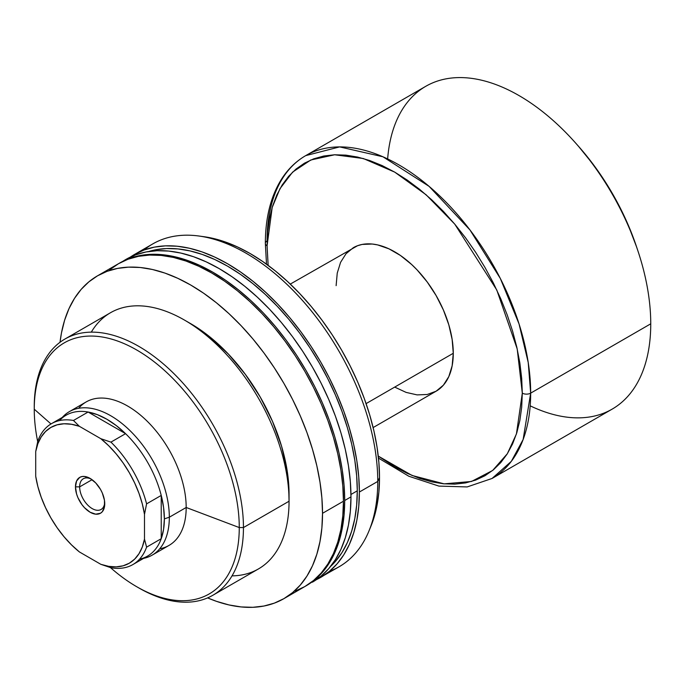 <?xml version="1.0" encoding="UTF-8"?>
<svg xmlns="http://www.w3.org/2000/svg" width="685" height="685" viewBox="0 0 685 685"><rect width="100%" height="100%" fill="white"/><g stroke="black" fill="none" stroke-linecap="round" stroke-linejoin="round"><path stroke-width="1.03" d="M59.501 420.573A81.361 46.974 60 0 1 88.1 412.027A81.361 46.974 60 0 1 125.578 433.665A81.361 46.974 60 0 1 161.232 495.418A81.361 46.974 60 0 1 164.366 518.87L169.323 517.218A82.834 47.83 -120 0 0 127.949 428.673A82.834 47.83 -120 0 0 62.275 417.439A82.834 47.83 60 0 1 69.331 411.659L86.19 401.924A82.834 47.83 60 0 1 127.607 406.025A82.834 47.83 60 0 1 186.183 507.482L239.262 527.561L243.449 527.561A147.926 85.402 -120 0 0 138.849 346.396A147.926 85.402 -120 0 0 34.25 406.787L34.25 409.202A144.963 83.698 60 0 1 136.752 350.018A144.963 83.698 60 0 1 239.262 527.561A144.963 83.698 -120 0 0 136.752 350.018A144.963 83.698 -120 0 0 34.25 409.202L50.998 423.955L34.25 409.202A144.963 83.698 -120 0 0 37.684 441.568A144.963 83.698 60 0 1 34.25 409.202L34.25 406.787A147.926 85.402 60 0 1 64.887 339.066A147.926 85.402 60 0 1 178.879 378.702A147.926 85.402 60 0 1 243.449 527.561L289.053 501.232A147.926 85.402 -120 0 0 224.483 352.373A147.926 85.402 -120 0 0 110.49 312.737L64.887 339.066M91.293 332.139A147.926 85.402 60 0 1 184.453 320.066A147.926 85.402 60 0 1 289.053 501.232L289.053 493.988A139.046 80.282 -120 0 0 190.73 323.688L200.362 329.802L209.91 336.943L228.353 354.051L245.35 374.361L260.249 397.077L272.484 421.343L281.569 446.218L287.161 470.749L288.573 482.582L289.053 501.232A147.926 85.402 60 0 1 232.009 575.871M295.261 591.052L304.842 586.557L313.524 580.503L321.231 572.96L327.875 563.986L333.407 553.677L337.765 542.135L340.907 529.462L342.808 515.779L343.442 501.232L322.524 513.313L321.89 498.029L319.989 482.163L316.847 465.86L312.488 449.283L306.957 432.586L300.313 415.941L292.606 399.492L283.924 383.412L274.334 367.854L263.948 352.955L252.859 338.878L241.163 325.743L228.987 313.679L216.443 302.804L203.65 293.231L190.73 285.037L177.809 278.315L165.016 273.118L152.472 269.505L140.297 267.501L128.6 267.141L117.512 268.409L107.117 271.311L97.535 275.807L88.853 281.86L81.147 289.404L74.494 298.377L68.971 308.687L64.613 320.229L61.47 332.901L60.023 342.277A186.38 107.614 60 0 1 97.535 275.807A186.38 107.614 60 0 1 241.163 325.743A186.38 107.614 60 0 1 322.524 513.313L343.442 501.232A186.38 107.614 -120 0 0 262.081 313.661A186.38 107.614 -120 0 0 118.454 263.734L109.771 269.779M306.092 585.829L305.467 586.189A186.38 107.614 60 0 0 306.092 585.829L314.783 579.784L322.489 572.232L329.134 563.258L334.665 552.958L339.024 541.407L342.166 528.734L344.058 515.06L344.701 500.512A186.38 107.614 60 0 1 306.092 585.829L321.059 576.154L328.757 568.61L335.41 559.636L340.942 549.327L345.3 537.785L348.442 525.112L350.335 511.438L350.968 496.882L344.701 500.512L344.058 485.228L342.166 469.353L339.024 453.059L334.665 436.482L329.134 419.785L322.489 403.14L314.783 386.691L306.092 370.611L296.511 355.053L286.125 340.154L275.027 326.077L263.34 312.942L251.164 300.878L238.611 290.003L225.819 280.43L212.907 272.236L199.986 265.515L187.193 260.317L174.649 256.704L162.465 254.7L150.777 254.34L139.68 255.608L129.294 258.51L119.087 263.374A186.38 107.614 60 0 1 119.712 263.006A186.38 107.614 60 0 1 263.34 312.942A186.38 107.614 60 0 1 344.701 500.512L350.968 496.882A186.38 107.614 -120 0 0 269.616 309.312A186.38 107.614 -120 0 0 125.989 259.384A186.38 107.614 -120 0 0 122.906 261.285M350.96 494.476L357.287 490.828A183.426 105.901 -120 0 0 285.011 314.817A183.426 105.901 -120 0 0 148.739 251.506L155.529 249.811L166.446 248.561L177.946 248.92L189.933 250.89L202.28 254.443L214.867 259.555L227.583 266.174L240.298 274.24L252.885 283.658L265.232 294.362L277.219 306.229L288.727 319.159L299.645 333.021L309.868 347.68L319.296 362.99L327.841 378.814L335.427 394.997L341.969 411.385L347.415 427.808L351.696 444.128L354.796 460.166L356.662 475.784L357.287 490.828L350.96 494.476M144.03 250.008A186.38 107.614 60 0 1 198.933 236.017A186.38 107.614 60 0 1 377.752 481.427L359.377 492.035L377.752 481.427A186.38 107.614 -120 0 0 296.391 293.856A186.38 107.614 -120 0 0 152.764 243.92L134.388 254.529A186.38 107.614 60 0 1 278.016 304.465A186.38 107.614 60 0 1 359.377 492.035A186.38 107.614 60 0 1 320.777 577.352A186.38 107.614 60 0 1 316.479 579.621L339.143 566.752A186.38 107.614 -120 0 0 377.752 481.427L379.516 477.616A182.972 105.636 -120 0 0 203.976 236.71A182.972 105.636 -120 0 0 201.476 236.402M134.388 254.529L130.287 257.123A186.38 107.614 60 0 1 134.388 254.529L143.978 250.034L154.365 247.131L165.453 245.864L177.15 246.223L189.325 248.227L201.869 251.84L214.662 257.038L227.583 263.759L240.503 271.954L253.296 281.526L265.84 292.401L278.016 304.465L289.712 317.6L300.801 331.677L311.195 346.576L320.777 362.134L329.459 378.214L337.166 394.663L343.819 411.308L349.341 428.005L353.7 444.582L356.842 460.885L358.743 476.751L359.377 492.035L358.743 506.583L356.842 520.257L353.7 532.93L349.341 544.481L343.819 554.79L337.166 563.755L329.459 571.307L320.777 577.352M78.629 408.294A82.834 47.83 60 0 1 127.607 406.025A82.834 47.83 60 0 1 186.183 507.482A82.834 47.83 60 0 1 159.733 548.771M136.752 586.745L138.849 587.953A147.926 85.402 -120 0 0 243.449 527.561A147.926 85.402 60 0 1 212.812 595.282L258.416 568.952A147.926 85.402 -120 0 0 289.053 501.232L243.449 527.561L239.262 527.561A144.963 83.698 60 0 1 136.752 586.745A144.963 83.698 60 0 1 110.439 567.582A144.963 83.698 -120 0 0 239.262 527.561L186.183 507.482A82.834 47.83 60 0 1 169.032 545.397L152.164 555.141A82.834 47.83 60 0 1 143.636 558.352A82.834 47.83 -120 0 0 169.323 517.218L186.183 507.482L169.323 517.218A82.834 47.83 60 0 1 152.164 555.141M370.953 526.114L373.95 517.766L377.033 505.324L378.891 491.899L379.516 477.616L378.891 462.615L377.033 447.031L373.95 431.036L369.669 414.759L364.24 398.37L357.716 382.024L350.146 365.884L341.627 350.103L332.216 334.819L322.018 320.203L311.127 306.375L299.653 293.48L287.7 281.646L275.379 270.969L262.817 261.567L250.136 253.527L237.455 246.925L224.903 241.822L212.581 238.277L203.865 236.693M369.069 530.721L371.005 526.003A182.972 105.636 -120 0 0 379.516 477.616L377.752 481.427A186.38 107.614 60 0 1 369.069 530.721A186.38 107.614 60 0 1 329.511 571.264M330.564 566.444L335.427 561.409L341.969 552.581L347.415 542.434L351.696 531.072L354.796 518.605L356.662 505.145L357.287 490.828A183.426 105.901 -120 0 1 330.572 566.444M312.369 582.207A186.38 107.614 -120 0 0 350.968 496.882L350.335 481.606L348.442 465.731L345.3 449.428L340.942 432.851L335.41 416.163L328.757 399.518L321.059 383.069L312.369 366.989L302.787 351.431L292.401 336.532L281.304 322.447L269.616 309.312L257.44 297.256L244.887 286.381L232.095 276.8L219.183 268.614L206.262 261.884L193.47 256.695L180.926 253.082L168.741 251.078L157.053 250.71L145.956 251.986L135.57 254.888L119.712 263.006M283.924 598.63L274.334 603.134L263.948 606.028L252.859 607.304L241.163 606.936L228.987 604.941L216.443 601.327L207.598 597.894A186.38 107.614 60 0 0 283.924 598.639L292.606 592.585L300.313 585.033L306.957 576.068L312.488 565.759L316.847 554.208L319.989 541.535L321.89 527.861L322.524 513.313A186.38 107.614 60 0 1 283.924 598.639L304.842 586.557A186.38 107.614 -120 0 0 343.442 501.232L342.808 485.948L340.907 470.081L337.765 453.778L333.407 437.201L327.875 420.513L321.231 403.859L313.524 387.419L304.842 371.339L295.261 355.772L284.866 340.882L273.777 326.796L262.081 313.661L249.905 301.597L237.361 290.731L224.569 281.15L211.648 272.964L198.727 266.234L185.935 261.036L173.391 257.423L161.215 255.428L149.518 255.06L138.43 256.336L128.035 259.23L118.454 263.734L97.535 275.807M212.812 595.282A147.926 85.402 60 0 1 137.796 587.336M79.648 486.864A17.75 10.249 -120 0 0 91.696 508.296A17.75 10.249 -120 0 0 104.711 502.49A17.75 10.249 60 0 1 101.072 509.477A17.75 10.249 60 0 1 87.397 504.725A17.75 10.249 60 0 1 79.648 486.864L92.064 479.688L79.648 486.864A17.75 10.249 60 0 1 83.322 478.738A17.75 10.249 60 0 1 91.191 479.08A17.75 10.249 -120 0 0 79.648 486.864L75.461 486.864L79.648 486.864M104.745 503.766A20.713 11.953 60 0 1 90.103 512.226A20.713 11.953 60 0 1 75.461 486.864L76.574 493.979L77.927 497.678L81.969 504.674L84.503 507.705L90.103 512.226L95.712 514.17L100.464 513.253L102.279 511.738L104.471 506.909L104.471 500.307L102.279 492.952L100.464 489.338L95.712 482.925L90.103 478.404L84.503 476.46L81.969 476.554L79.751 477.376L76.574 481.033L75.461 486.864A20.713 11.953 60 0 1 90.103 478.404A20.713 11.953 60 0 1 104.745 503.766M394.697 387.102L406.119 392.394L417.114 394.894L427.234 394.492L436.114 391.203L443.401 385.158L448.812 376.587L452.143 365.824L453.273 353.28L366.098 403.611L453.273 353.28A82.834 47.83 -120 0 0 417.114 269.916A82.834 47.83 -120 0 0 353.28 247.722L345.993 253.767L340.582 262.338L337.243 273.101L336.121 285.645M69.331 411.659A82.834 47.83 60 0 1 133.164 433.853A82.834 47.83 60 0 1 169.323 517.218L164.366 518.87A81.361 46.974 60 0 1 161.232 538.693L146.59 547.152A81.361 46.974 60 0 1 132.873 564.568A81.361 46.974 60 0 1 110.936 567.737A81.361 46.974 -120 0 0 146.59 547.152L144.492 539.095L142.326 546.947L139.021 553.677L134.645 559.14L129.302 563.207L123.112 565.801L116.193 566.863L108.709 566.358L100.823 564.312L79.383 551.93L71.497 544.875L64.013 536.732L57.103 527.69L50.904 517.946L45.561 507.705L41.194 497.199L37.88 486.65L35.714 476.289L35.714 451.535L37.88 443.683L41.194 436.953L45.561 431.49L50.904 427.423L57.103 424.828L64.013 423.775L71.497 424.272L79.383 426.318L100.823 438.7L108.709 445.755L116.193 453.898L123.112 462.94L129.302 472.684L134.645 482.925L139.021 493.431L142.326 503.98L144.492 514.341L144.492 539.095L144.492 514.341L146.59 503.869L161.232 495.418A81.361 46.974 -120 0 0 125.578 433.665L110.936 442.125A81.361 46.974 60 0 1 146.59 503.869L161.232 495.418L161.232 538.693A81.361 46.974 60 0 1 139.535 559.191M387.642 158.929A186.38 107.614 60 0 1 575.76 143.191A186.38 107.614 60 0 1 637.881 250.796A186.38 107.614 60 0 1 650.75 323.808L530.669 393.139A5.917 3.416 180 0 1 522.304 393.139L521.687 378.343L519.855 362.973L516.807 347.192L512.594 331.138L507.234 314.98L500.795 298.857L493.337 282.931L484.929 267.364L475.647 252.294L465.594 237.875L454.849 224.243L443.529 211.519L431.738 199.84L419.588 189.317L407.198 180.044L394.697 172.115L382.187 165.599L369.797 160.573L357.647 157.07L345.856 155.135L334.537 154.776L323.8 156.009L313.739 158.817L304.457 163.176L296.048 169.032L288.591 176.336L282.151 185.027L276.8 195.011L272.579 206.185L269.539 218.455L267.698 231.701L267.082 245.787L268.143 265.378L267.082 245.787L272.193 207.478L279.985 188.666L292.606 172.115L310.784 159.999L334.64 154.776L363.281 158.509L394.697 172.115L426.104 194.78L454.746 224.115L496.779 289.995L517.201 348.93L522.304 393.139A5.917 3.416 0 0 0 530.669 393.139L528.221 362.485L519.05 323.954L500.307 278.427L469.978 229.963L429.075 186.346L382.949 156.779L339.632 146.898L305.69 155.632A186.38 107.614 60 0 1 449.317 205.569A186.38 107.614 60 0 1 530.669 393.139L650.75 323.808A186.38 107.614 -120 0 0 569.389 136.238A186.38 107.614 -120 0 0 425.762 86.31L305.69 155.632C296.262 161.112 288.385 168.673 282.057 178.323C270.952 195.627 265.386 217.308 265.352 243.372A5.917 3.416 0 0 0 267.082 245.787A5.917 3.416 180 0 1 265.352 243.372A5.917 3.416 180 0 1 267.082 240.957A186.38 107.614 60 0 1 305.69 155.632M637.881 250.796L636.605 246.977A174.547 100.781 -120 0 0 578.431 146.205A174.547 100.781 -120 0 0 577.112 144.732M132.873 564.568L147.523 556.109A81.361 46.974 -120 0 0 161.232 538.693L146.59 547.152L144.492 539.095A78.398 45.261 60 0 1 100.823 564.312L110.936 567.737L100.823 564.312L79.383 551.93A78.398 45.261 60 0 1 35.714 476.289L35.714 451.535A78.398 45.261 60 0 1 79.383 426.318L73.458 420.479L88.1 412.027A81.361 46.974 -120 0 0 66.162 415.196L51.521 423.647A81.361 46.974 60 0 1 73.458 420.479L88.1 412.027L125.578 433.665L110.936 442.125L100.823 438.7L79.383 426.318L73.458 420.479A81.361 46.974 -120 0 0 37.803 441.063A81.361 46.974 60 0 1 51.521 423.647M578.294 146.051L593.801 165.188L603.536 179.136L612.51 193.709L620.644 208.771L627.854 224.166L636.673 247.165M378.48 458.111L408.859 476.255L438.897 486.093L467.161 486.932L492.07 478.464L511.318 461.356L523.135 439.513L530.669 393.139A186.38 107.614 60 0 1 492.07 478.464L612.15 409.133A186.38 107.614 -120 0 0 650.75 323.808A186.38 107.614 60 0 1 530.19 405.837M522.304 393.139L516.43 433.947L507.354 453.71L492.635 470.467L471.485 481.478L444.111 483.85L412.07 475.476L378.257 456.099L394.697 466.81L407.198 473.326L419.588 478.353L431.738 481.855L443.529 483.79L454.849 484.141L465.594 482.908L475.647 480.108L484.929 475.75L493.337 469.893L500.795 462.58L507.234 453.898L512.594 443.914L516.807 432.74L519.855 420.47L521.687 407.224L522.304 393.139M373.128 427.568L436.114 391.203A82.834 47.83 -120 0 0 453.273 353.28L452.143 339.435L448.812 324.818L443.401 310.005L436.114 295.552L427.234 282.014L417.114 269.916L411.694 264.556L400.434 255.462L388.952 248.835L377.692 244.922L372.28 244.031L362.151 244.434L357.536 245.727L290.294 284.087M88.1 412.027L125.578 433.665L116.339 425.625L106.843 419.22L97.338 414.648L88.1 412.027M37.803 441.063L35.714 451.535L37.803 441.063M161.232 495.418L161.232 538.693L163.578 529.385L164.366 518.87L163.578 507.439L161.232 495.418M146.59 503.869A81.361 46.974 -120 0 0 110.936 442.125L100.823 438.7A78.398 45.261 60 0 1 144.492 514.341L146.59 503.869M184.453 320.066L190.73 323.688M198.933 236.017L203.976 236.71M575.76 143.191L578.431 146.205M265.352 243.372L266.508 264.179"/></g></svg>
